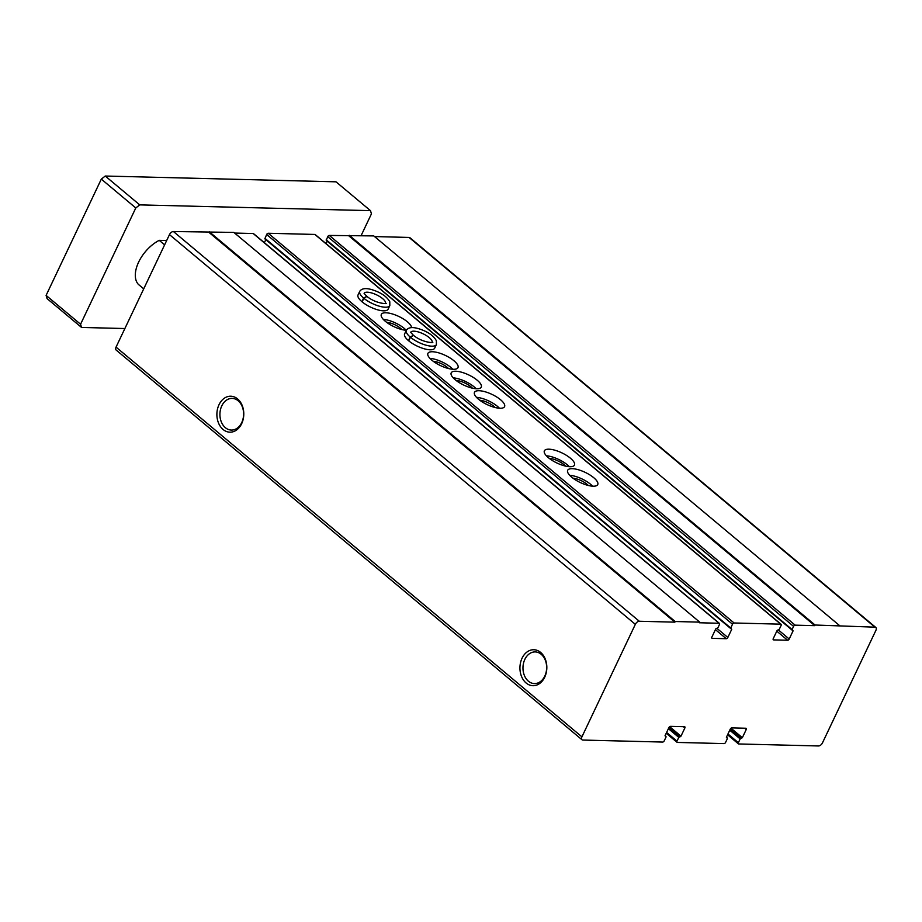 <?xml version="1.0" encoding="UTF-8"?>
<svg xmlns="http://www.w3.org/2000/svg" width="922" height="922" viewBox="0 0 922 922"><rect width="100%" height="100%" fill="white"/><g stroke="black" fill="none" stroke-linecap="round" stroke-linejoin="round"><path stroke-width="1.38" d="M544.787 676.091A15.835 11.848 91.4 0 1 534.414 683.582A15.835 11.848 91.4 0 1 522.97 667.447A15.835 11.848 91.4 0 1 535.209 651.912A15.835 11.848 91.4 0 1 545.294 660.175A15.835 11.848 91.4 0 1 544.787 676.091M544.718 677.186A17.991 13.45 91.4 0 1 521.437 676.206A17.991 13.45 91.4 0 1 533.999 649.733A17.991 13.45 91.4 0 1 544.718 677.186M241.668 423.671A17.991 13.45 91.4 0 1 218.387 422.691A17.991 13.45 91.4 0 1 230.949 396.218A17.991 13.45 91.4 0 1 241.668 423.671M726.259 638.704A1.475 0.841 -50.1 0 0 727.838 637.471L731.722 629.3L730.72 628.009L732.517 624.229A1.475 0.841 -50.1 0 1 734.096 622.995L780.727 624.171A1.475 0.841 -50.1 0 1 781.084 624.286A1.475 0.841 -50.1 0 1 781.118 625.45L779.321 629.219L777.131 630.441L773.258 638.612A1.475 0.841 -50.1 0 0 773.281 639.764A1.475 0.841 -50.1 0 0 773.639 639.891L787.63 640.237A1.475 0.841 -50.1 0 0 789.209 639.015L793.093 630.844L792.09 629.542L793.577 626.395A1.475 0.841 -50.1 0 1 795.156 625.162L814.794 625.658L815.094 625.024L874.932 627.167A3.7 2.109 -50.1 0 1 875.819 627.467A3.7 2.109 -50.1 0 1 875.9 630.371L822.47 742.878A3.7 2.109 -50.1 0 1 818.529 745.967L738.753 743.962A1.475 0.841 -50.1 0 1 738.395 743.847A1.475 0.841 -50.1 0 1 738.361 742.683L740.159 738.914L742.348 737.692L746.232 729.521A1.475 0.841 -50.1 0 0 746.198 728.368A1.475 0.841 -50.1 0 0 745.84 728.242L731.849 727.896A1.475 0.841 -50.1 0 0 730.27 729.118L726.398 737.289L727.389 738.591L725.602 742.36A1.475 0.841 -50.1 0 1 724.024 743.593L677.382 742.429A1.475 0.841 -50.1 0 1 677.036 742.302A1.475 0.841 -50.1 0 1 677.002 741.15L678.788 737.37L680.978 736.159L684.862 727.988A1.475 0.841 -50.1 0 0 684.827 726.824A1.475 0.841 -50.1 0 0 684.481 726.709L670.49 726.352A1.475 0.841 -50.1 0 0 668.911 727.585L665.027 735.756L666.03 737.058L664.232 740.827A1.475 0.841 -50.1 0 1 662.653 742.06L582.877 740.055A3.7 2.109 -50.1 0 1 582.001 739.755L116.126 350.026A3.7 2.109 -50.1 0 1 116.045 347.121L169.475 234.614A3.7 2.109 -50.1 0 1 173.417 231.526L233.854 232.413L699.729 622.143L699.429 622.765L719.068 623.26A1.475 0.841 -50.1 0 1 719.414 623.376A1.475 0.841 -50.1 0 1 719.448 624.54L717.961 627.686L715.772 628.896L711.888 637.067A1.475 0.841 -50.1 0 0 711.922 638.231A1.475 0.841 -50.1 0 0 712.268 638.358L726.259 638.704L715.414 629.634M582.001 739.755A3.7 2.109 -50.1 0 1 581.92 736.851L635.339 624.344A3.7 2.109 -50.1 0 1 639.292 621.255L674.881 622.154L209.006 232.425M674.881 622.154L675.181 621.52L209.306 231.791M675.181 621.52L699.729 622.143M234.637 233.059L253.193 233.531A1.475 0.841 -50.1 0 1 253.55 233.646A1.475 0.841 -50.1 0 1 253.734 233.981M264.36 242.705L265.813 239.651M730.65 628.424L264.868 238.856L266.642 234.499A1.475 0.841 -50.1 0 1 268.221 233.266L314.863 234.442A1.475 0.841 -50.1 0 1 315.209 234.557A1.475 0.841 -50.1 0 1 315.393 234.891M569.9 466.716A16.642 5.647 25.4 0 0 574.452 465.091A16.642 5.647 25.4 0 0 561.832 452.852A16.642 5.647 25.4 0 0 544.383 450.812A16.642 5.647 25.4 0 0 552.313 460.493A16.642 5.647 25.4 0 0 569.9 466.716M476.72 388.773A16.642 5.647 25.4 0 0 481.272 387.136A16.642 5.647 25.4 0 0 468.664 374.908A16.642 5.647 25.4 0 0 451.204 372.868A16.642 5.647 25.4 0 0 459.133 382.549A16.642 5.647 25.4 0 0 476.72 388.773M406.337 330.272L404.62 333.891A16.642 5.647 25.4 0 0 412.549 343.572A16.642 5.647 25.4 0 0 430.136 349.795A16.642 5.647 25.4 0 0 434.688 348.17L436.406 344.551L436.371 340.714C434.124 336.761 430.24 333.522 424.719 330.998C415.05 326.722 408.919 326.48 406.337 330.272A16.642 5.647 25.4 0 0 410.198 337.026L413.413 335.297L410.682 332.335M359.753 291.306L358.036 294.913A16.642 5.647 25.4 0 0 365.965 304.606A16.642 5.647 25.4 0 0 383.552 310.829A16.642 5.647 25.4 0 0 388.104 309.193L389.822 305.585L389.787 301.736C387.528 297.783 383.644 294.556 378.135 292.02C368.454 287.745 362.334 287.503 359.753 291.306A16.642 5.647 25.4 0 0 363.614 298.06L366.818 296.319L364.098 293.369M593.192 486.205A16.642 5.647 25.4 0 0 597.744 484.569A16.642 5.647 25.4 0 0 585.136 472.341A16.642 5.647 25.4 0 0 567.675 470.301A16.642 5.647 25.4 0 0 575.605 479.982A16.642 5.647 25.4 0 0 593.192 486.205M500.012 408.262A16.642 5.647 25.4 0 0 504.565 406.625A16.642 5.647 25.4 0 0 491.956 394.386A16.642 5.647 25.4 0 0 474.496 392.346A16.642 5.647 25.4 0 0 482.425 402.038A16.642 5.647 25.4 0 0 500.012 408.262M453.428 369.284A16.642 5.647 25.4 0 0 457.98 367.659A16.642 5.647 25.4 0 0 445.372 355.419A16.642 5.647 25.4 0 0 427.912 353.38A16.642 5.647 25.4 0 0 435.841 363.061A16.642 5.647 25.4 0 0 453.428 369.284M411.581 327.517A16.642 5.647 25.4 0 0 397.255 315.75A16.642 5.647 25.4 0 0 381.328 314.402A16.642 5.647 25.4 0 0 388.946 323.899A16.642 5.647 25.4 0 0 406.325 330.295M326.031 243.615L327.183 241.184M792.01 629.957L326.238 240.388L327.713 236.666A1.475 0.841 -50.1 0 1 329.292 235.433L373.767 235.917L839.642 625.646M814.794 625.658L348.931 235.928M815.094 625.024L349.231 235.294M374.551 236.574L409.068 237.438A3.7 2.109 -50.1 0 1 409.944 237.738L875.819 627.467M241.737 422.576A15.835 11.848 91.4 0 1 231.364 430.067A15.835 11.848 91.4 0 1 219.92 413.932A15.835 11.848 91.4 0 1 232.16 398.396A15.835 11.848 91.4 0 1 242.244 406.648A15.835 11.848 91.4 0 1 241.737 422.576M401.9 329.557A11.099 3.769 25.4 0 0 386.641 322.32M406.256 330.283A16.642 5.647 25.4 0 0 383.333 319.404M448.495 368.535A11.099 3.769 25.4 0 0 433.236 361.286M452.84 369.261A16.642 5.647 25.4 0 0 429.917 358.37M495.079 407.501A11.099 3.769 25.4 0 0 479.82 400.263M499.436 408.227A16.642 5.647 25.4 0 0 476.501 397.347M588.248 485.456A11.099 3.769 25.4 0 0 573 478.207M592.604 486.182A16.642 5.647 25.4 0 0 569.681 475.291M472.41 388.174A11.836 4.011 25.4 0 0 456.01 380.383M476.132 388.75A16.642 5.647 25.4 0 0 453.209 377.859M565.589 466.117A11.836 4.011 25.4 0 0 549.189 458.326M569.312 466.693A16.642 5.647 25.4 0 0 546.389 455.802M166.663 240.538L159.229 240.342L164.612 244.849M143.717 288.851L138.335 284.345A29.585 16.884 -50.1 0 1 138.646 262.09A29.585 16.884 -50.1 0 1 159.229 240.342M124.873 328.532L81.539 327.448L80.571 324.244L135.788 207.957L139.741 204.88L370.483 210.654L371.439 213.858L361.124 235.594M370.483 210.654L336 181.818L105.258 176.033L101.316 179.122L135.788 207.957M81.539 327.448L47.068 298.601L46.1 295.397L101.316 179.122M80.571 324.244L46.1 295.397M139.741 204.88L105.258 176.033M362.15 301.886L363.867 298.279A16.642 5.647 25.4 0 0 379.368 306.208A16.642 5.647 25.4 0 0 389.822 305.585M361.897 301.667L363.614 298.06M366.921 296.411L363.867 298.279M408.734 340.863L410.451 337.245A16.642 5.647 25.4 0 0 425.952 345.174A16.642 5.647 25.4 0 0 436.406 344.551M408.481 340.644L410.198 337.026M432.061 342.488L432.234 342.269C435.657 342.834 423.44 343.457 413.517 335.377L410.451 337.245M581.92 736.851L116.045 347.121M635.339 624.344L169.475 234.614M639.292 621.255L173.417 231.526M719.068 623.26L253.193 233.531M727.838 637.471L716.867 628.297M731.722 629.3L730.939 628.643M730.72 628.009L264.856 238.279M732.517 624.229L266.642 234.499M734.096 622.995L268.221 233.266M780.727 624.171L314.863 234.442M787.63 640.237L776.785 631.167M789.209 639.015L778.237 629.83M793.093 630.844L792.309 630.187M792.09 629.542L326.215 239.812M793.577 626.395L327.713 236.666M795.156 625.162L329.292 235.433M874.932 627.167L409.068 237.438M738.361 742.683L727.965 733.981M740.159 738.914L729.751 730.212M740.942 738.292L730.189 729.302M741.565 738.315L730.362 728.945M742.348 737.692L731.019 728.219M746.232 729.521L744.665 728.207M727.204 737.946L726.398 737.277M677.002 741.15L666.594 732.448M678.788 737.37L668.392 728.668M679.583 736.759L668.819 727.758M680.194 736.77L669.003 727.412M680.978 736.159L669.649 726.674M684.862 727.988L683.294 726.674M665.834 736.413L665.039 735.744M385.546 303.35A11.836 4.011 25.4 0 0 376.51 294.821A11.836 4.011 25.4 0 0 364.19 293.208M432.13 342.316A11.836 4.011 25.4 0 0 423.094 333.787A11.836 4.011 25.4 0 0 410.774 332.174M719.414 623.376L253.55 233.646M730.743 628.585L264.868 238.856M781.084 624.286L315.209 234.557M792.102 630.118L326.238 240.388M738.395 743.847L727.585 734.788M727.377 738.015L726.432 737.22M677.036 742.302L666.214 733.255M666.007 736.471L665.062 735.687M385.477 303.522L385.638 303.292C389.072 303.868 376.856 304.479 366.933 296.411"/></g></svg>
